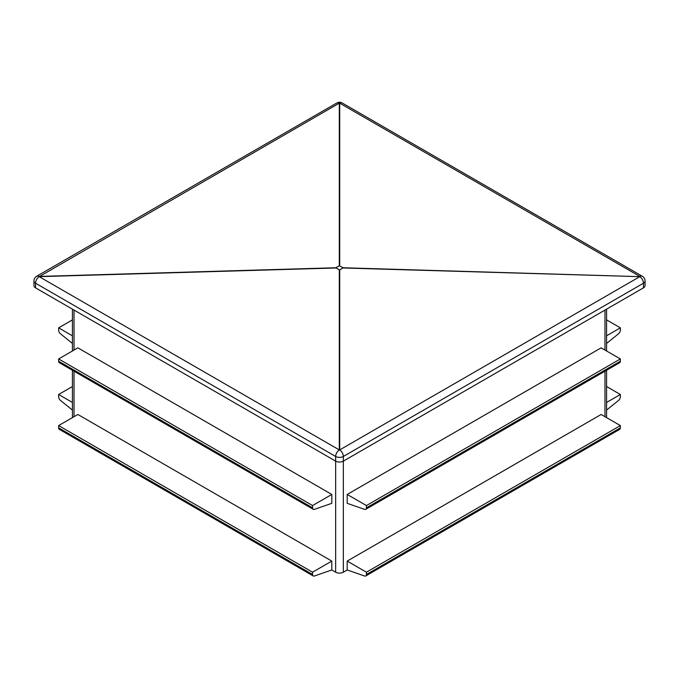<?xml version="1.0" encoding="UTF-8"?>
<svg xmlns="http://www.w3.org/2000/svg" width="679" height="679" viewBox="0 0 679 679"><rect width="100%" height="100%" fill="white"/><g stroke="black" fill="none" stroke-linecap="round" stroke-linejoin="round"><path stroke-width="1.02" d="M347.198 503.334L347.198 494.448L601.136 347.843L620.368 358.945L620.368 361.203A3.268 1.884 60 0 1 619.698 362.696L365.76 509.309A3.268 1.884 60 0 1 364.581 509.36L347.198 503.334M347.198 569.978L347.198 561.092L601.136 414.479L620.368 425.589L620.368 427.846A3.268 1.884 60 0 1 619.698 429.34L365.76 575.953A3.268 1.884 60 0 1 364.581 575.996L347.198 569.978L343.345 572.202A5.44 3.14 180 0 1 335.655 572.202L331.802 569.978L314.419 575.996A3.268 1.884 120 0 1 313.24 575.953L59.302 429.34A3.268 1.884 120 0 1 58.632 427.846L58.632 425.589L312.569 572.202L331.802 561.092L331.802 569.978M58.632 427.846L312.569 574.459A3.268 1.884 120 0 0 313.24 575.953M72.424 402.452L58.632 394.491L72.424 386.521M58.632 394.491L58.632 396.748A3.268 1.884 -120 0 0 60.482 400.432L72.424 410.082M335.85 267.755L339.695 269.979L343.15 267.755L339.305 265.761L335.85 267.755L39.195 276.429A5.44 3.14 -120 0 0 36.674 276.268A5.44 5.44 0 0 0 33.95 280.979L33.95 285.638A5.44 3.14 0 0 0 35.546 287.862L335.655 461.126A5.44 3.14 0 0 0 343.345 461.126L643.454 287.862A5.44 3.14 0 0 0 645.05 285.638L645.05 280.979A5.44 5.44 0 0 0 642.326 276.268A5.44 3.14 -60 0 0 639.805 276.429L339.695 103.166A5.44 4.549 180 0 0 339.305 103.166L39.195 276.659A5.44 3.14 120 0 0 35.546 283.202L335.655 456.466A5.44 3.14 -0 0 0 343.345 456.466L643.454 283.202A5.44 3.14 -0 0 0 645.05 280.979M312.569 574.459L312.569 572.202M58.632 425.589L77.864 414.479L331.802 561.092M72.424 335.816L58.632 327.847L58.632 330.104A3.268 1.884 -120 0 0 60.482 333.788L72.424 343.447M77.864 347.843L331.802 494.448L331.802 503.334L314.419 509.36A3.268 1.884 120 0 1 313.24 509.309L59.302 362.696A3.268 1.884 120 0 1 58.632 361.203L58.632 358.945L77.864 347.843M335.85 267.984L39.195 276.659L339.305 449.922A5.44 4.329 0 0 1 339.695 449.922L639.805 276.659L343.15 267.755M58.632 361.203L312.569 507.816A3.268 1.884 120 0 0 313.24 509.309M347.198 561.092L366.431 572.202L366.431 574.459A3.268 1.884 60 0 1 365.76 575.953M347.198 494.448L366.431 505.558L366.431 507.816A3.268 1.884 60 0 1 365.76 509.309M606.576 386.521L620.368 394.491L620.368 396.748A3.268 1.884 -60 0 1 618.518 400.432L606.576 410.082M606.576 319.885L620.368 327.847L620.368 330.104A3.268 1.884 -60 0 1 618.518 333.788L606.576 343.447M620.368 394.491L606.576 402.452M58.632 327.847L72.424 319.885M366.431 572.202L620.368 425.589M366.431 505.558L620.368 358.945M620.368 327.847L606.576 335.816M312.569 507.816L312.569 505.558L331.802 494.448M58.632 358.945L312.569 505.558M604.981 416.702L604.981 371.192M604.981 350.058L604.981 310.074M343.345 572.202L343.345 456.466A5.44 3.14 60 0 0 339.695 449.922L339.695 269.979M339.305 265.761L339.305 103.166A5.44 3.14 -120 0 0 336.776 103.004L36.674 276.268M35.546 287.862L35.546 283.202A5.44 3.14 -0 0 1 33.95 280.979M335.655 572.202L335.655 456.466A5.44 3.14 120 0 1 339.305 449.922L339.305 269.979M74.019 416.702L74.019 371.192M74.019 350.058L74.019 310.074M643.454 287.862L643.454 283.202A5.44 3.14 60 0 0 639.805 276.659L343.15 267.984M642.326 276.268L342.224 103.004A5.44 3.14 -60 0 0 339.695 103.166L339.695 265.761M366.431 574.459L620.368 427.846M366.431 507.816L620.368 361.203M342.224 103.004A5.44 5.44 0 0 0 336.776 103.004M72.424 309.157L72.424 350.984M72.424 370.276L72.424 417.627M606.576 309.157L606.576 350.984M606.576 370.276L606.576 417.627"/></g></svg>
